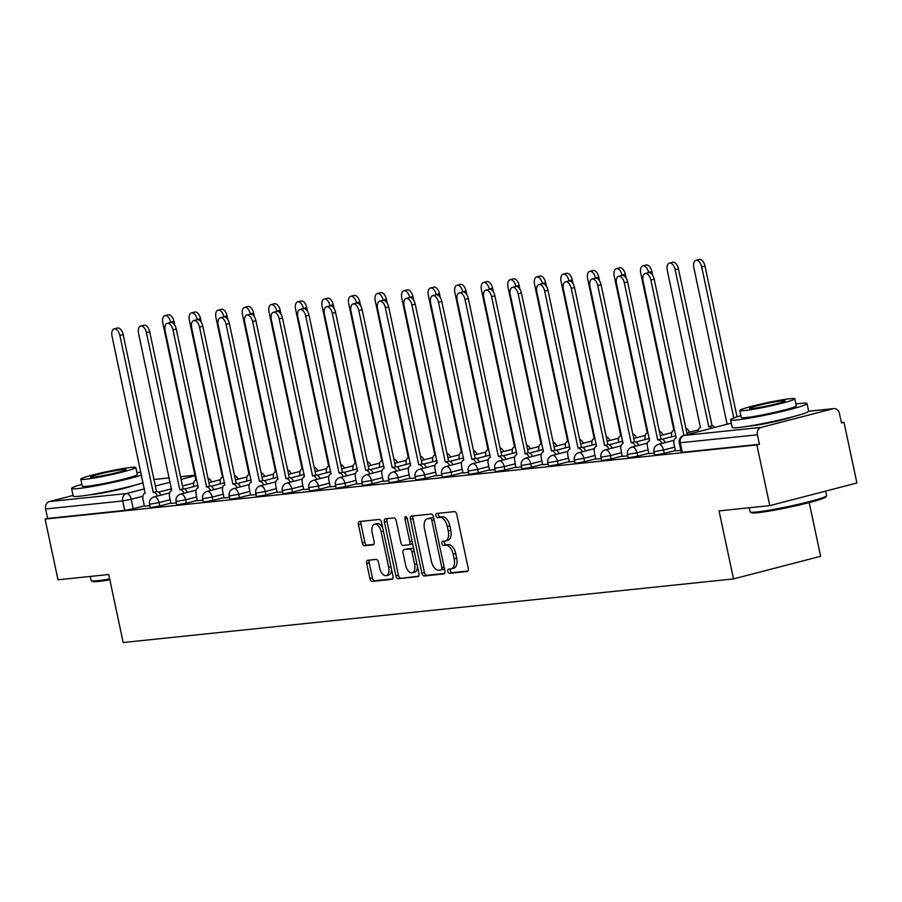 <?xml version="1.0" encoding="UTF-8"?>
<svg xmlns="http://www.w3.org/2000/svg" width="902" height="902" viewBox="0 0 902 902"><rect width="100%" height="100%" fill="white"/><g stroke="black" fill="none" stroke-linecap="round" stroke-linejoin="round"><path stroke-width="1.35" d="M447.82 571.372A2.142 1.161 -104.6 0 0 449.433 573.345L467.18 571.496A3.067 1.669 -104.6 0 0 467.315 571.473A3.067 1.669 -104.6 0 0 468.217 568.328L456.762 514.444A3.067 1.669 -104.6 0 0 454.461 511.626L436.703 513.475A2.142 1.161 -104.6 0 0 436.613 513.486A2.142 1.161 -104.6 0 0 435.982 515.685A2.142 1.161 -104.6 0 0 437.594 517.658L439.894 517.421A9.821 5.333 -104.6 0 1 447.279 526.441L448.226 530.94A9.821 5.333 -104.6 0 1 445.351 540.997A9.821 5.333 -104.6 0 1 444.923 541.076L442.623 541.313A2.142 1.161 -104.6 0 0 442.532 541.324A2.142 1.161 -104.6 0 0 441.901 543.534A2.142 1.161 -104.6 0 0 443.513 545.507L445.813 545.259A9.821 5.333 -104.6 0 1 453.199 554.29L454.146 558.778A9.821 5.333 -104.6 0 1 451.271 568.835A9.821 5.333 -104.6 0 1 450.842 568.914L448.542 569.151A2.142 1.161 -104.6 0 0 448.452 569.173A2.142 1.161 -104.6 0 0 447.82 571.372M450.481 568.948A2.142 1.161 -104.6 0 0 450.357 570.707A2.142 1.161 -104.6 0 0 451.97 572.68L467.924 571.022M438.654 513.272A2.142 1.161 -104.6 0 0 438.519 515.031A2.142 1.161 -104.6 0 0 440.131 517.004L442.431 516.767L439.894 517.421M444.573 541.11A2.142 1.161 -104.6 0 0 444.438 542.869A2.142 1.161 -104.6 0 0 446.05 544.842L448.35 544.605L445.813 545.259M748.818 426.116A24.377 1.68 -12 0 0 750.938 425.947A24.377 1.68 -12 0 0 773.33 421.967A24.377 1.68 -12 0 0 792.948 416.735M89.794 494.803A24.377 1.68 -12 0 0 91.925 494.634A24.377 1.68 -12 0 0 114.317 490.654A24.377 1.68 -12 0 0 133.936 485.423M367.723 560.289A3.067 1.669 -104.6 0 0 367.588 560.311A3.067 1.669 -104.6 0 0 366.686 563.457L369.899 578.577A3.067 1.669 -104.6 0 0 372.21 581.395L391.919 579.343A3.067 1.669 -104.6 0 0 392.054 579.309A3.067 1.669 -104.6 0 0 392.956 576.175L381.501 522.281A3.067 1.669 -104.6 0 0 379.19 519.462L359.481 521.514A3.067 1.669 -104.6 0 0 359.346 521.548A3.067 1.669 -104.6 0 0 358.444 524.682L362.333 542.948A3.067 1.669 -104.6 0 0 364.633 545.766L373.067 544.887A3.067 1.669 -104.6 0 0 373.202 544.864A3.067 1.669 -104.6 0 0 374.104 541.719L372.176 532.665A8.208 4.454 -104.6 0 1 374.589 524.254A8.208 4.454 -104.6 0 1 381.118 531.729L388.661 567.211A8.208 4.454 -104.6 0 1 386.248 575.623A8.208 4.454 -104.6 0 1 379.719 568.136L378.468 562.228A3.067 1.669 -104.6 0 0 376.157 559.409L367.723 560.289M761.198 427.39L833.076 408.719A6.246 5.232 84.1 0 1 833.719 408.606A6.246 5.232 84.1 0 1 839.446 413.499L841.465 422.959L844.001 422.305L856.9 482.998L769.778 505.616L719.063 510.904L733.518 578.915L123.179 642.528L108.725 574.518L57.999 579.794L45.1 519.101L756.879 444.923L759.416 444.269L757.409 434.809L679.274 442.826L681.281 452.285L682.318 452.297L680.311 442.848A6.246 5.232 84.1 0 1 684.088 435.429L761.198 427.39A6.246 5.232 84.1 0 0 757.409 434.809M769.778 505.616L756.879 444.923M421.854 573.153A3.067 1.669 -104.6 0 0 424.165 575.983L443.874 573.92A3.067 1.669 -104.6 0 0 444.01 573.897A3.067 1.669 -104.6 0 0 444.911 570.752L433.456 516.869A3.067 1.669 -104.6 0 0 431.156 514.05L411.436 516.102A3.067 1.669 -104.6 0 0 411.301 516.124A3.067 1.669 -104.6 0 0 410.399 519.27L421.854 573.153L424.402 572.499A3.067 1.669 -104.6 0 0 426.702 575.318L444.618 573.447M417.897 576.626L398.188 578.689A3.067 1.669 -104.6 0 1 395.877 575.871L384.421 521.976A3.067 1.669 -104.6 0 1 385.323 518.842A3.067 1.669 -104.6 0 1 385.458 518.808L393.892 517.928A3.067 1.669 -104.6 0 1 396.203 520.747L400.849 542.609A3.067 1.669 -104.6 0 0 403.16 545.428L408.753 544.842A3.067 1.669 -104.6 0 0 408.888 544.819A3.067 1.669 -104.6 0 0 409.79 541.674L404.953 518.921A2.142 1.161 -104.6 0 1 405.584 516.722A2.142 1.161 -104.6 0 1 407.287 518.684L418.934 573.458A3.067 1.669 -104.6 0 1 418.032 576.603A3.067 1.669 -104.6 0 1 417.897 576.626L418.167 576.558M144.343 505.853L133.225 508.739L131.218 499.28L122.728 500.96L45.63 508.987A6.246 5.232 -95.9 0 1 49.418 501.568L73.062 495.435M844.001 422.305L841.374 422.576M809.218 502.549L820.64 556.297L733.518 578.915M45.1 519.101L47.637 518.447L45.63 508.987M675.44 450.831L680.863 450.323M648.888 453.605L654.311 453.086M622.335 456.367L627.769 455.848M595.782 459.129L601.217 458.622M569.23 461.903L574.664 461.384M542.677 464.665L548.112 464.158M529.226 457.291A6.246 3.394 -104.6 0 0 525.212 453.717L491.579 296.679A7.193 3.901 -104.6 0 0 485.851 290.128A7.193 3.901 -104.6 0 0 483.743 297.491L516.88 454.585A6.246 3.394 -104.6 0 0 516.598 454.642A6.246 3.394 -104.6 0 0 514.771 461.046L515.786 467.518L521.559 466.92M489.572 470.201L495.006 469.694M463.03 472.975L468.454 472.456M436.478 475.737L441.901 475.219M409.925 478.5L415.348 477.992M383.373 481.273L388.807 480.755M356.82 484.036L362.254 483.528M330.267 486.809L335.702 486.291M303.715 489.572L309.149 489.064M277.162 492.345L282.597 491.827M250.609 495.108L256.044 494.589M224.068 497.87L229.491 497.363M210.606 490.496A6.246 3.394 -104.6 0 0 206.603 486.922L172.958 329.884A7.193 3.901 -104.6 0 0 167.242 323.333A7.193 3.901 -104.6 0 0 165.134 330.696L198.26 487.79A6.246 3.394 -104.6 0 0 197.989 487.847A6.246 3.394 -104.6 0 0 196.151 494.251L197.177 500.734L202.939 500.125M170.963 503.406L176.397 502.899M170.895 503.079L159.778 505.966L159.068 502.617L149.54 504.274L150.262 507.623L159.778 505.966M197.448 500.317L186.331 503.203L185.609 499.843L176.093 501.501L176.815 504.861L186.331 503.203M223.989 497.554L212.883 500.441L212.162 497.081L202.646 498.738L203.356 502.087L212.883 500.441M250.542 494.781L239.425 497.667L238.714 494.319L229.198 495.965L229.909 499.325L239.425 497.667M277.094 492.018L265.977 494.905L265.267 491.545L255.751 493.202L256.461 496.551L265.977 494.905M303.647 489.245L292.53 492.131L291.82 488.783L282.303 490.429L283.014 493.789L292.53 492.131M330.2 486.482L319.082 489.369L318.372 486.009L308.856 487.666L309.566 491.026L319.082 489.369M356.752 483.709L345.635 486.595L344.925 483.247L335.409 484.904L336.119 488.253L345.635 486.595M383.305 480.946L372.188 483.833L371.477 480.473L361.95 482.13L362.672 485.49L372.188 483.833M409.858 478.173L398.74 481.07L398.03 477.71L388.503 479.368L389.224 482.717L398.74 481.07M436.41 475.41L425.293 478.297L424.571 474.948L415.055 476.594L415.766 479.954L425.293 478.297M462.952 472.648L451.846 475.534L451.124 472.174L441.608 473.832L442.318 477.181L451.846 475.534M489.504 469.874L478.387 472.761L477.677 469.412L468.161 471.058L468.871 474.418L478.387 472.761M516.057 467.112L504.94 469.998L504.229 466.638L494.713 468.296L495.423 471.656L504.94 469.998M542.609 464.338L531.492 467.225L530.782 463.876L521.266 465.533L521.976 468.882L531.492 467.225M569.162 461.576L558.045 464.462L557.335 461.102L547.818 462.76L548.529 466.12L558.045 464.462M595.715 458.802L584.597 461.689L583.887 458.34L574.371 459.997L575.081 463.346L584.597 461.689M622.267 456.04L611.15 458.926L610.44 455.578L600.912 457.224L601.634 460.584L611.15 458.926M648.82 453.278L637.703 456.164L636.981 452.804L627.465 454.461L628.187 457.81L637.703 456.164M675.361 450.504L664.255 453.39L663.534 450.042L654.018 451.688L654.728 455.048L664.255 453.39M144.41 506.18L149.845 505.661M47.637 518.447L124.735 510.408L133.225 508.739M759.416 444.269L682.318 452.297M453.379 568.26A9.821 5.333 -104.6 0 0 453.807 568.181A9.821 5.333 -104.6 0 0 456.694 558.112L454.146 558.778M448.35 544.605A9.821 5.333 -104.6 0 1 455.735 553.625L456.694 558.112M447.46 540.411A9.821 5.333 -104.6 0 0 447.888 540.332A9.821 5.333 -104.6 0 0 450.774 530.275L448.226 530.94M442.431 516.767A9.821 5.333 -104.6 0 1 449.816 525.787L450.774 530.275M413.24 515.921A3.067 1.669 -104.6 0 0 412.947 518.616L424.402 572.499M441.146 569.929A2.142 1.161 -104.6 0 0 441.247 569.906A2.142 1.161 -104.6 0 0 441.867 567.708L431.821 520.409A2.142 1.161 -104.6 0 0 430.209 518.436L427.785 518.684A9.821 5.333 -104.6 0 0 427.345 518.763A9.821 5.333 -104.6 0 0 424.47 528.82L431.348 561.157A9.821 5.333 -104.6 0 0 438.722 570.177L441.146 569.929M441.337 569.872L443.694 569.263A2.142 1.161 -104.6 0 0 443.784 569.252A2.142 1.161 -104.6 0 0 444.415 568.44M433.783 518.413A2.142 1.161 -104.6 0 0 432.746 517.771L430.209 518.436M429.476 518.244A9.821 5.333 -104.6 0 1 429.893 518.109A9.821 5.333 -104.6 0 1 430.322 518.03L432.746 517.771M418.641 576.164L398.188 578.689M387.262 518.627A3.067 1.669 -104.6 0 0 386.969 521.322L398.413 575.205A3.067 1.669 -104.6 0 0 400.725 578.024M409.012 544.774L411.289 544.188A3.067 1.669 -104.6 0 0 411.425 544.154A3.067 1.669 -104.6 0 0 412.394 542.711M405.663 565.283A8.208 4.454 -104.6 0 0 412.203 572.759A8.208 4.454 -104.6 0 0 414.604 564.348L411.955 551.855A3.067 1.669 -104.6 0 0 409.643 549.036L404.051 549.611A3.067 1.669 -104.6 0 0 403.916 549.645A3.067 1.669 -104.6 0 0 403.014 552.779L405.663 565.283M412.203 572.759L414.74 572.105A8.208 4.454 -104.6 0 0 417.457 566.524M413.849 549.555A3.067 1.669 -104.6 0 0 412.18 548.371L409.643 549.036M406.317 549.025A3.067 1.669 -104.6 0 1 406.452 548.98A3.067 1.669 -104.6 0 1 406.588 548.957L412.18 548.371M386.248 575.623L388.796 574.957A8.208 4.454 -104.6 0 0 391.513 569.387M382.775 528.301A8.208 4.454 -104.6 0 0 377.126 523.6L374.589 524.254M361.285 521.333A3.067 1.669 -104.6 0 0 360.992 524.028L364.87 542.294A3.067 1.669 -104.6 0 0 367.17 545.112L373.811 544.413M369.527 560.097A3.067 1.669 -104.6 0 0 369.222 562.792L372.436 577.911A3.067 1.669 -104.6 0 0 374.747 580.73L392.663 578.87M733.8 417.964L701.677 266.879A7.193 3.901 -104.6 0 0 695.961 260.328A7.193 3.901 -104.6 0 0 693.852 267.702L727.125 424.233M695.961 260.328L699.264 259.472A7.193 3.901 75.4 0 1 704.981 266.022L737.047 416.848M683.908 435.452L650.883 280.071A7.193 3.901 -104.6 0 0 645.167 273.52L648.459 272.663A7.193 3.901 75.4 0 1 654.187 279.214L687.211 434.595M645.167 273.52A7.193 3.901 -104.6 0 0 643.058 280.894L676.184 437.989A6.246 3.394 -104.6 0 0 675.914 438.034A6.246 3.394 -104.6 0 0 674.076 444.438L675.451 450.887M711.588 428.258A6.246 3.394 -104.6 0 0 708.769 426.691L675.136 269.653A7.193 3.901 -104.6 0 0 669.408 263.102A7.193 3.901 -104.6 0 0 667.3 270.465L700.437 427.559A6.246 3.394 -104.6 0 0 700.155 427.616A6.246 3.394 -104.6 0 0 698.092 431.765M669.408 263.102L672.712 262.245A7.193 3.901 75.4 0 1 678.428 268.796L712.073 425.834A6.246 3.394 75.4 0 1 714.891 427.401M711.813 425.857L708.521 426.714M648.628 272.63L648.583 272.415A7.193 3.901 -104.6 0 0 642.855 265.865A7.193 3.901 -104.6 0 0 640.747 273.227L673.884 430.333A6.246 3.394 -104.6 0 0 673.602 430.378A6.246 3.394 -104.6 0 0 671.776 436.782L671.776 436.782M642.855 265.865L646.159 265.008A7.193 3.901 75.4 0 1 651.875 271.558L652.698 275.381M685.937 428.608A6.246 3.394 75.4 0 1 689.523 432.171M661.978 443.457A6.246 3.394 -104.6 0 0 657.975 439.883L661.279 439.026A6.246 3.394 75.4 0 1 665.281 442.6M657.716 439.905L624.331 282.845A7.193 3.901 -104.6 0 0 618.614 276.294L621.906 275.437A7.193 3.901 75.4 0 1 627.634 281.988L661.019 439.048M618.614 276.294A7.193 3.901 -104.6 0 0 616.506 283.656L649.632 440.751A6.246 3.394 -104.6 0 0 649.361 440.807A6.246 3.394 -104.6 0 0 647.523 447.212L648.899 453.65M635.425 446.219A6.246 3.394 -104.6 0 0 631.423 442.645L634.726 441.788A6.246 3.394 75.4 0 1 638.729 445.362M631.163 442.679L597.778 285.607A7.193 3.901 -104.6 0 0 592.062 279.056L595.365 278.199A7.193 3.901 75.4 0 1 601.082 284.75L634.467 441.822M592.062 279.056A7.193 3.901 -104.6 0 0 589.953 286.419L623.079 443.525A6.246 3.394 -104.6 0 0 622.808 443.57A6.246 3.394 -104.6 0 0 620.971 449.974L622.346 456.423M826.548 495.841L825.826 496.946A38.132 2.627 168 0 1 798.462 505.176A38.132 2.627 168 0 1 757.59 512.731A38.132 2.627 168 0 1 751.411 512.764L750.295 512.054A39.068 2.683 -12 0 0 756.631 512.009A39.068 2.683 -12 0 0 798.507 504.274A39.068 2.683 -12 0 0 826.548 495.841A39.068 2.683 -12 0 0 826.604 495.638L825.634 491.116M749.291 507.747L750.171 511.885A39.068 2.683 -12 0 0 750.295 512.054M740.903 415.675A39.068 2.683 -12 0 0 730.597 419.78A39.068 2.683 -12 0 0 737.058 419.904A39.068 2.683 -12 0 0 780.196 411.876A39.068 2.683 -12 0 0 807.019 403.532A39.068 2.683 -12 0 0 800.559 403.408A39.068 2.683 -12 0 0 795.936 403.983M730.597 419.78L732.21 427.401A39.068 2.683 -12 0 0 738.682 427.525A39.068 2.683 -12 0 0 781.808 419.498A39.068 2.683 -12 0 0 808.643 411.154L807.019 403.532M794.831 398.797L796.319 405.81A28.131 1.939 168 0 1 777.005 411.808A28.131 1.939 168 0 1 745.943 417.592A28.131 1.939 168 0 1 741.297 417.502L739.798 410.489A28.131 1.939 -12 0 0 744.454 410.579A28.131 1.939 -12 0 0 775.517 404.795A28.131 1.939 -12 0 0 794.831 398.797A28.131 1.939 -12 0 0 790.175 398.707A28.131 1.939 -12 0 0 759.123 404.491A28.131 1.939 -12 0 0 739.798 410.489M752.584 408.471A18.13 1.252 -12 0 0 772.597 404.739A18.13 1.252 -12 0 0 785.044 400.871A18.13 1.252 -12 0 0 782.045 400.815A18.13 1.252 -12 0 0 762.032 404.547A18.13 1.252 -12 0 0 749.585 408.414A18.13 1.252 -12 0 0 752.584 408.471M109.841 579.806A38.132 2.627 168 0 1 98.577 581.407A38.132 2.627 168 0 1 92.387 581.452L91.282 580.73A39.068 2.683 -12 0 0 97.619 580.696A39.068 2.683 -12 0 0 109.672 578.971M90.279 576.434L91.158 580.572A39.068 2.683 -12 0 0 91.282 580.73M140.915 472.163A39.068 2.683 -12 0 0 136.912 472.671M81.89 484.363A39.068 2.683 -12 0 0 71.574 488.467A39.068 2.683 -12 0 0 78.046 488.591A39.068 2.683 -12 0 0 141.558 475.151M71.574 488.467L73.197 496.089A39.068 2.683 -12 0 0 79.658 496.213A39.068 2.683 -12 0 0 143.181 482.773M135.819 467.473L137.307 474.497A28.131 1.939 168 0 1 117.993 480.495A28.131 1.939 168 0 1 86.93 486.279A28.131 1.939 168 0 1 82.274 486.189L80.785 479.176A28.131 1.939 -12 0 0 85.442 479.266A28.131 1.939 -12 0 0 116.493 473.482A28.131 1.939 -12 0 0 135.819 467.473A28.131 1.939 -12 0 0 131.162 467.394A28.131 1.939 -12 0 0 100.099 473.167A28.131 1.939 -12 0 0 80.785 479.176M93.571 477.147A18.13 1.252 -12 0 0 113.584 473.426A18.13 1.252 -12 0 0 126.032 469.559A18.13 1.252 -12 0 0 123.033 469.502A18.13 1.252 -12 0 0 103.02 473.223A18.13 1.252 -12 0 0 90.572 477.09A18.13 1.252 -12 0 0 93.571 477.147M622.076 275.392L622.03 275.178A7.193 3.901 -104.6 0 0 616.303 268.638A7.193 3.901 -104.6 0 0 614.194 276.001L647.332 433.095A6.246 3.394 -104.6 0 0 647.05 433.14A6.246 3.394 -104.6 0 0 645.223 439.545L645.223 439.556M616.303 268.638L619.606 267.781A7.193 3.901 75.4 0 1 625.334 274.321L626.146 278.154M659.385 431.37A6.246 3.394 75.4 0 1 662.981 434.944M595.523 278.166L595.478 277.951A7.193 3.901 -104.6 0 0 589.75 271.401A7.193 3.901 -104.6 0 0 587.642 278.763L620.779 435.858A6.246 3.394 -104.6 0 0 620.508 435.914A6.246 3.394 -104.6 0 0 618.671 442.318L618.671 442.318M589.75 271.401L593.054 270.544A7.193 3.901 75.4 0 1 598.781 277.094L599.593 280.917M632.832 434.133A6.246 3.394 75.4 0 1 636.429 437.707M568.97 280.928L568.925 280.714A7.193 3.901 -104.6 0 0 563.209 274.163A7.193 3.901 -104.6 0 0 561.1 281.537L594.226 438.631A6.246 3.394 -104.6 0 0 593.956 438.676A6.246 3.394 -104.6 0 0 592.118 445.081L592.118 445.081M563.209 274.163L566.501 273.306A7.193 3.901 75.4 0 1 572.229 279.857L573.041 283.679M606.279 436.906A6.246 3.394 75.4 0 1 609.876 440.48M608.873 448.993A6.246 3.394 -104.6 0 0 604.87 445.419L608.173 444.562A6.246 3.394 75.4 0 1 612.176 448.136M604.611 445.441L571.225 288.369A7.193 3.901 -104.6 0 0 565.509 281.83L568.812 280.962A7.193 3.901 75.4 0 1 574.529 287.512L607.914 444.585M565.509 281.83A7.193 3.901 -104.6 0 0 563.4 289.192L596.526 446.287A6.246 3.394 -104.6 0 0 596.256 446.332A6.246 3.394 -104.6 0 0 594.418 452.736L595.794 459.186M582.32 451.755A6.246 3.394 -104.6 0 0 578.317 448.181L581.621 447.324A6.246 3.394 75.4 0 1 585.623 450.899M578.069 448.215L544.673 291.143A7.193 3.901 -104.6 0 0 538.956 284.592L542.26 283.735A7.193 3.901 75.4 0 1 547.976 290.286L581.362 447.358M538.956 284.592A7.193 3.901 -104.6 0 0 536.848 291.955L569.974 449.049A6.246 3.394 -104.6 0 0 569.703 449.106A6.246 3.394 -104.6 0 0 567.877 455.51L569.241 461.948M555.767 454.529A6.246 3.394 -104.6 0 0 551.765 450.955L555.068 450.098A6.246 3.394 75.4 0 1 559.071 453.672M551.517 450.977L518.131 293.905A7.193 3.901 -104.6 0 0 512.404 287.355L515.707 286.498A7.193 3.901 75.4 0 1 521.424 293.049L554.809 450.121M512.404 287.355A7.193 3.901 -104.6 0 0 510.295 294.728L543.432 451.823A6.246 3.394 -104.6 0 0 543.151 451.868A6.246 3.394 -104.6 0 0 541.324 458.272L542.688 464.722M542.418 283.702L542.373 283.487A7.193 3.901 -104.6 0 0 536.656 276.937A7.193 3.901 -104.6 0 0 534.548 284.299L567.674 441.394A6.246 3.394 -104.6 0 0 567.403 441.45A6.246 3.394 -104.6 0 0 565.565 447.854L565.565 447.854M536.656 276.937L539.96 276.08A7.193 3.901 75.4 0 1 545.676 282.63L546.488 286.453M579.738 439.669A6.246 3.394 75.4 0 1 583.323 443.243M524.964 453.751L528.516 452.86A6.246 3.394 75.4 0 1 532.518 456.435M485.851 290.128L489.155 289.271A7.193 3.901 75.4 0 1 494.882 295.822L528.268 452.883M515.865 286.464L515.82 286.25A7.193 3.901 -104.6 0 0 510.104 279.699A7.193 3.901 -104.6 0 0 507.995 287.073L541.121 444.167A6.246 3.394 -104.6 0 0 540.85 444.212A6.246 3.394 -104.6 0 0 539.013 450.617L539.013 450.617M510.104 279.699L513.407 278.842A7.193 3.901 75.4 0 1 519.124 285.393L519.935 289.215M553.185 442.442A6.246 3.394 75.4 0 1 556.771 446.005M502.673 460.054A6.246 3.394 -104.6 0 0 498.671 456.491L501.963 455.634A6.246 3.394 75.4 0 1 505.977 459.197M498.411 456.513L465.026 299.441A7.193 3.901 -104.6 0 0 459.298 292.891L462.602 292.034A7.193 3.901 75.4 0 1 468.33 298.585L501.715 455.657M459.298 292.891A7.193 3.901 -104.6 0 0 457.19 300.265L490.327 457.359A6.246 3.394 -104.6 0 0 490.045 457.404A6.246 3.394 -104.6 0 0 488.219 463.808L489.583 470.258M489.312 289.238L489.267 289.023A7.193 3.901 -104.6 0 0 483.551 282.473A7.193 3.901 -104.6 0 0 481.442 289.835L514.568 446.93A6.246 3.394 -104.6 0 0 514.298 446.986A6.246 3.394 -104.6 0 0 512.46 453.39L512.471 453.39M483.551 282.473L486.854 281.616A7.193 3.901 75.4 0 1 492.571 288.166L493.383 291.989M526.633 445.205A6.246 3.394 75.4 0 1 530.218 448.779M476.121 462.827A6.246 3.394 -104.6 0 0 472.118 459.253L475.41 458.396A6.246 3.394 75.4 0 1 479.424 461.971M471.859 459.276L438.473 302.215A7.193 3.901 -104.6 0 0 432.746 295.664L436.049 294.807A7.193 3.901 75.4 0 1 441.777 301.358L475.162 458.419M432.746 295.664A7.193 3.901 -104.6 0 0 430.649 303.027L463.775 460.121A6.246 3.394 -104.6 0 0 463.504 460.178A6.246 3.394 -104.6 0 0 461.666 466.582L463.042 473.02M462.76 292L462.715 291.786A7.193 3.901 -104.6 0 0 456.998 285.235A7.193 3.901 -104.6 0 0 454.89 292.598L488.027 449.703A6.246 3.394 -104.6 0 0 487.745 449.748A6.246 3.394 -104.6 0 0 485.919 456.153L485.919 456.153M456.998 285.235L460.302 284.378A7.193 3.901 75.4 0 1 466.018 290.929L466.83 294.751M500.08 447.978A6.246 3.394 75.4 0 1 503.666 451.541M449.568 465.59A6.246 3.394 -104.6 0 0 445.565 462.016L448.869 461.159A6.246 3.394 75.4 0 1 452.872 464.733M445.306 462.049L411.921 304.977A7.193 3.901 -104.6 0 0 406.204 298.427L409.497 297.57A7.193 3.901 75.4 0 1 415.224 304.121L448.61 461.193M406.204 298.427A7.193 3.901 -104.6 0 0 404.096 305.789L437.222 462.895A6.246 3.394 -104.6 0 0 436.951 462.94A6.246 3.394 -104.6 0 0 435.114 469.344L436.489 475.794M436.218 294.762L436.173 294.548A7.193 3.901 -104.6 0 0 430.446 288.009A7.193 3.901 -104.6 0 0 428.337 295.371L461.474 452.466A6.246 3.394 -104.6 0 0 461.193 452.511A6.246 3.394 -104.6 0 0 459.366 458.915L459.366 458.926M430.446 288.009L433.749 287.152A7.193 3.901 75.4 0 1 439.466 293.691L440.289 297.525M473.527 450.741A6.246 3.394 75.4 0 1 477.113 454.315M409.666 297.536L409.621 297.322A7.193 3.901 -104.6 0 0 403.893 290.771A7.193 3.901 -104.6 0 0 401.785 298.134L434.922 455.228A6.246 3.394 -104.6 0 0 434.64 455.284A6.246 3.394 -104.6 0 0 432.813 461.689L432.813 461.689M403.893 290.771L407.197 289.914A7.193 3.901 75.4 0 1 412.924 296.465L413.736 300.287M446.975 453.503A6.246 3.394 75.4 0 1 450.572 457.077M383.113 300.298L383.068 300.084A7.193 3.901 -104.6 0 0 377.34 293.533A7.193 3.901 -104.6 0 0 375.232 300.907L408.369 458.002A6.246 3.394 -104.6 0 0 408.099 458.047A6.246 3.394 -104.6 0 0 406.261 464.451L406.261 464.451M377.34 293.533L380.644 292.676A7.193 3.901 75.4 0 1 386.372 299.227L387.183 303.049M420.422 456.277A6.246 3.394 75.4 0 1 424.019 459.851M356.561 303.072L356.515 302.858A7.193 3.901 -104.6 0 0 350.788 296.307A7.193 3.901 -104.6 0 0 348.691 303.67L381.817 460.764A6.246 3.394 -104.6 0 0 381.546 460.821A6.246 3.394 -104.6 0 0 379.708 467.225L379.708 467.225M350.788 296.307L354.091 295.45A7.193 3.901 75.4 0 1 359.819 302.001L360.631 305.823M393.87 459.039A6.246 3.394 75.4 0 1 397.466 462.613M330.008 305.834L329.963 305.62A7.193 3.901 -104.6 0 0 324.246 299.069A7.193 3.901 -104.6 0 0 322.138 306.443L355.264 463.538A6.246 3.394 -104.6 0 0 354.993 463.583A6.246 3.394 -104.6 0 0 353.156 469.987L353.156 469.987M324.246 299.069L327.539 298.212A7.193 3.901 75.4 0 1 333.266 304.763L334.078 308.585M367.317 461.813A6.246 3.394 75.4 0 1 370.914 465.376M303.455 308.608L303.41 308.394A7.193 3.901 -104.6 0 0 297.694 301.843A7.193 3.901 -104.6 0 0 295.585 309.206L328.711 466.3A6.246 3.394 -104.6 0 0 328.441 466.357A6.246 3.394 -104.6 0 0 326.603 472.761L326.603 472.761M297.694 301.843L300.997 300.986A7.193 3.901 75.4 0 1 306.714 307.537L307.526 311.359M340.776 464.575A6.246 3.394 75.4 0 1 344.361 468.149M423.015 468.363A6.246 3.394 -104.6 0 0 419.013 464.789L422.316 463.932A6.246 3.394 75.4 0 1 426.319 467.507M418.753 464.812L385.368 307.74A7.193 3.901 -104.6 0 0 379.652 301.2L382.955 300.332A7.193 3.901 75.4 0 1 388.672 306.883L422.057 463.955M379.652 301.2A7.193 3.901 -104.6 0 0 377.543 308.563L410.669 465.657A6.246 3.394 -104.6 0 0 410.399 465.703A6.246 3.394 -104.6 0 0 408.561 472.107L409.936 478.556M396.463 471.126A6.246 3.394 -104.6 0 0 392.46 467.552L395.764 466.695A6.246 3.394 75.4 0 1 399.766 470.269M392.201 467.586L358.816 310.513A7.193 3.901 -104.6 0 0 353.099 303.963L356.403 303.106A7.193 3.901 75.4 0 1 362.119 309.657L395.504 466.729M353.099 303.963A7.193 3.901 -104.6 0 0 350.991 311.325L384.117 468.42A6.246 3.394 -104.6 0 0 383.846 468.476A6.246 3.394 -104.6 0 0 382.008 474.88L383.384 481.318M369.91 473.9A6.246 3.394 -104.6 0 0 365.908 470.325L369.211 469.468A6.246 3.394 75.4 0 1 373.214 473.043M365.648 470.348L332.263 313.276A7.193 3.901 -104.6 0 0 326.547 306.725L329.85 305.868A7.193 3.901 75.4 0 1 335.567 312.419L368.952 469.491M326.547 306.725A7.193 3.901 -104.6 0 0 324.438 314.099L357.564 471.194A6.246 3.394 -104.6 0 0 357.293 471.239A6.246 3.394 -104.6 0 0 355.467 477.643L356.831 484.092M343.358 476.662A6.246 3.394 -104.6 0 0 339.355 473.088L342.659 472.231A6.246 3.394 75.4 0 1 346.661 475.805M339.107 473.122L305.71 316.05A7.193 3.901 -104.6 0 0 299.994 309.499L303.298 308.642A7.193 3.901 75.4 0 1 309.014 315.193L342.399 472.265M299.994 309.499A7.193 3.901 -104.6 0 0 297.885 316.861L331.023 473.956A6.246 3.394 -104.6 0 0 330.741 474.012A6.246 3.394 -104.6 0 0 328.914 480.416L330.279 486.854M316.816 479.424A6.246 3.394 -104.6 0 0 312.802 475.861L316.106 475.004A6.246 3.394 75.4 0 1 320.109 478.567M312.554 475.884L279.169 318.812A7.193 3.901 -104.6 0 0 273.441 312.261L276.745 311.404A7.193 3.901 75.4 0 1 282.461 317.955L315.858 475.027M273.441 312.261A7.193 3.901 -104.6 0 0 271.333 319.635L304.47 476.73A6.246 3.394 -104.6 0 0 304.188 476.775A6.246 3.394 -104.6 0 0 302.362 483.179L303.726 489.628M290.264 482.198A6.246 3.394 -104.6 0 0 286.25 478.624L289.553 477.767A6.246 3.394 75.4 0 1 293.567 481.341M286.002 478.646L252.616 321.586A7.193 3.901 -104.6 0 0 246.889 315.035L250.192 314.178A7.193 3.901 75.4 0 1 255.92 320.729L289.305 477.789M246.889 315.035A7.193 3.901 -104.6 0 0 244.78 322.397L277.917 479.492A6.246 3.394 -104.6 0 0 277.636 479.548A6.246 3.394 -104.6 0 0 275.809 485.952L277.173 492.391M276.903 311.37L276.858 311.156A7.193 3.901 -104.6 0 0 271.141 304.605A7.193 3.901 -104.6 0 0 269.033 311.968L302.159 469.074A6.246 3.394 -104.6 0 0 301.888 469.119A6.246 3.394 -104.6 0 0 300.05 475.523L300.05 475.523M271.141 304.605L274.445 303.748A7.193 3.901 75.4 0 1 280.161 310.299L280.973 314.122M314.223 467.349A6.246 3.394 75.4 0 1 317.808 470.912M263.711 484.96A6.246 3.394 -104.6 0 0 259.708 481.386L263.001 480.529A6.246 3.394 75.4 0 1 267.015 484.103M259.449 481.42L226.064 324.348A7.193 3.901 -104.6 0 0 220.336 317.797L223.64 316.94A7.193 3.901 75.4 0 1 229.367 323.491L262.753 480.563M220.336 317.797A7.193 3.901 -104.6 0 0 218.228 325.16L251.365 482.266A6.246 3.394 -104.6 0 0 251.094 482.311A6.246 3.394 -104.6 0 0 249.256 488.715L250.621 495.164M250.35 314.144L250.305 313.919A7.193 3.901 -104.6 0 0 244.589 307.379A7.193 3.901 -104.6 0 0 242.48 314.742L275.606 471.836A6.246 3.394 -104.6 0 0 275.335 471.881A6.246 3.394 -104.6 0 0 273.509 478.297L273.509 478.297M244.589 307.379L247.892 306.522A7.193 3.901 75.4 0 1 253.609 313.062L254.42 316.895M287.67 470.111A6.246 3.394 75.4 0 1 291.256 473.685M237.158 487.734A6.246 3.394 -104.6 0 0 233.156 484.16L236.459 483.303A6.246 3.394 75.4 0 1 240.462 486.877M232.896 484.182L199.511 327.11A7.193 3.901 -104.6 0 0 193.795 320.571L197.087 319.703A7.193 3.901 75.4 0 1 202.815 326.253L236.2 483.325M193.795 320.571A7.193 3.901 -104.6 0 0 191.686 327.933L224.812 485.028A6.246 3.394 -104.6 0 0 224.542 485.073A6.246 3.394 -104.6 0 0 222.704 491.477L224.079 497.927M223.809 316.906L223.764 316.692A7.193 3.901 -104.6 0 0 218.036 310.141A7.193 3.901 -104.6 0 0 215.928 317.504L249.065 474.599A6.246 3.394 -104.6 0 0 248.783 474.655A6.246 3.394 -104.6 0 0 246.956 481.059L246.956 481.059M218.036 310.141L221.34 309.285A7.193 3.901 75.4 0 1 227.056 315.835L227.868 319.658M261.118 472.873A6.246 3.394 75.4 0 1 264.703 476.448M206.344 486.956L209.907 486.065A6.246 3.394 75.4 0 1 213.909 489.639M167.242 323.333L170.534 322.476A7.193 3.901 75.4 0 1 176.262 329.027L209.647 486.099M197.256 319.669L197.211 319.455A7.193 3.901 -104.6 0 0 191.483 312.904A7.193 3.901 -104.6 0 0 189.375 320.278L222.512 477.372A6.246 3.394 -104.6 0 0 222.23 477.417A6.246 3.394 -104.6 0 0 220.404 483.822L220.404 483.822M191.483 312.904L194.787 312.047A7.193 3.901 75.4 0 1 200.503 318.598L201.326 322.42M234.565 475.647A6.246 3.394 75.4 0 1 238.151 479.221M184.053 493.27A6.246 3.394 -104.6 0 0 180.05 489.696L183.354 488.839A6.246 3.394 75.4 0 1 187.357 492.413M179.791 489.718L146.406 332.646A7.193 3.901 -104.6 0 0 140.689 326.096L143.993 325.239A7.193 3.901 75.4 0 1 149.709 331.789L183.095 488.861M140.689 326.096A7.193 3.901 -104.6 0 0 138.581 333.469L171.707 490.564A6.246 3.394 -104.6 0 0 171.436 490.609A6.246 3.394 -104.6 0 0 169.599 497.013L170.974 503.463M170.703 322.442L170.658 322.228A7.193 3.901 -104.6 0 0 164.931 315.677A7.193 3.901 -104.6 0 0 162.822 323.04L195.959 480.135A6.246 3.394 -104.6 0 0 195.678 480.191A6.246 3.394 -104.6 0 0 193.851 486.595L193.851 486.595M164.931 315.677L168.234 314.821A7.193 3.901 75.4 0 1 173.962 321.371L174.774 325.194M208.012 478.41A6.246 3.394 75.4 0 1 211.609 481.984M157.5 496.032A6.246 3.394 -104.6 0 0 153.498 492.458L156.801 491.601A6.246 3.394 75.4 0 1 160.804 495.175M153.239 492.492L119.853 335.42A7.193 3.901 -104.6 0 0 114.137 328.869L117.44 328.012A7.193 3.901 75.4 0 1 123.157 334.563L156.542 491.635M114.137 328.869A7.193 3.901 -104.6 0 0 112.028 336.232L145.154 493.326A6.246 3.394 -104.6 0 0 144.884 493.383A6.246 3.394 -104.6 0 0 143.046 499.787L144.421 506.225M451.97 572.68L449.433 573.345M440.131 517.004L437.594 517.658M446.05 544.842L443.513 545.507M193.716 483.055L182.486 485.975M171.594 488.794L158.583 492.176M142.922 496.247L131.218 499.28A6.246 3.394 75.4 0 0 126.517 493.541L144.478 488.873M155.358 486.043L170.196 482.198M181.076 479.368L195.272 475.681M195.17 475.207L180.513 476.73L195.159 475.162M169.283 477.902L153.971 479.503M49.418 501.568L126.517 493.541A6.246 5.232 84.1 0 0 122.728 500.96L124.735 510.408M679.274 442.826A6.246 6.246 0 0 1 683.817 435.474L731.308 423.139L684.088 435.429A6.246 3.394 -104.6 0 0 683.817 435.474A6.246 3.394 -104.6 0 0 683.197 435.756M833.076 408.719L808.632 411.267M170.174 499.731L159.068 502.617A6.246 3.394 75.4 0 0 154.366 496.867A6.246 3.394 75.4 0 0 154.084 496.923A6.246 6.246 0 0 0 149.54 504.274M196.726 496.957L185.609 499.843A6.246 3.394 75.4 0 0 180.919 494.104A6.246 3.394 75.4 0 0 180.637 494.149A6.246 6.246 0 0 0 176.093 501.501M223.279 494.195L212.162 497.081A6.246 3.394 75.4 0 0 207.46 491.331A6.246 3.394 75.4 0 0 207.189 491.387A6.246 6.246 0 0 0 202.646 498.738M249.831 491.432L238.714 494.319A6.246 3.394 75.4 0 0 234.013 488.568A6.246 3.394 75.4 0 0 233.742 488.613A6.246 6.246 0 0 0 229.198 495.965M276.384 488.658L265.267 491.545A6.246 3.394 75.4 0 0 260.565 485.806A6.246 3.394 75.4 0 0 260.295 485.851A6.246 6.246 0 0 0 255.751 493.202M302.937 485.896L291.82 488.783A6.246 3.394 75.4 0 0 287.118 483.032A6.246 3.394 75.4 0 0 286.847 483.089A6.246 6.246 0 0 0 282.303 490.429M329.489 483.122L318.372 486.009A6.246 3.394 75.4 0 0 313.67 480.27A6.246 3.394 75.4 0 0 313.4 480.315A6.246 6.246 0 0 0 308.856 487.666M356.042 480.36L344.925 483.247A6.246 3.394 75.4 0 0 340.223 477.496A6.246 3.394 75.4 0 0 339.953 477.553A6.246 6.246 0 0 0 335.409 484.904M382.583 477.586L371.477 480.473A6.246 3.394 75.4 0 0 366.776 474.734A6.246 3.394 75.4 0 0 366.494 474.779A6.246 6.246 0 0 0 361.95 482.13M409.136 474.824L398.03 477.71A6.246 3.394 75.4 0 0 393.328 471.96A6.246 3.394 75.4 0 0 393.046 472.017A6.246 6.246 0 0 0 388.503 479.368M435.689 472.062L424.571 474.948A6.246 3.394 75.4 0 0 419.881 469.198A6.246 3.394 75.4 0 0 419.599 469.243A6.246 6.246 0 0 0 415.055 476.594M462.241 469.288L451.124 472.174A6.246 3.394 75.4 0 0 446.422 466.435A6.246 3.394 75.4 0 0 446.152 466.481A6.246 6.246 0 0 0 441.608 473.832M488.794 466.526L477.677 469.412A6.246 3.394 75.4 0 0 472.975 463.662A6.246 3.394 75.4 0 0 472.704 463.718A6.246 6.246 0 0 0 468.161 471.058M515.346 463.752L504.229 466.638A6.246 3.394 75.4 0 0 499.528 460.899A6.246 3.394 75.4 0 0 499.257 460.945A6.246 6.246 0 0 0 494.713 468.296M541.899 460.99L530.782 463.876A6.246 3.394 75.4 0 0 526.08 458.126A6.246 3.394 75.4 0 0 525.81 458.182A6.246 6.246 0 0 0 521.266 465.533M568.452 458.216L557.335 461.102A6.246 3.394 75.4 0 0 552.633 455.363A6.246 3.394 75.4 0 0 552.362 455.409A6.246 6.246 0 0 0 547.818 462.76M595.004 455.454L583.887 458.34A6.246 3.394 75.4 0 0 579.185 452.59A6.246 3.394 75.4 0 0 578.904 452.646A6.246 6.246 0 0 0 574.371 459.997M621.546 452.691L610.44 455.578A6.246 3.394 75.4 0 0 605.738 449.827A6.246 3.394 75.4 0 0 605.456 449.873A6.246 6.246 0 0 0 600.912 457.224M648.098 449.918L636.981 452.804A6.246 3.394 75.4 0 0 632.291 447.065A6.246 3.394 75.4 0 0 632.009 447.11A6.246 6.246 0 0 0 627.465 454.461M674.651 447.155L663.534 450.042A6.246 3.394 75.4 0 0 658.832 444.291A6.246 3.394 75.4 0 0 658.561 444.348A6.246 6.246 0 0 0 654.018 451.688M455.735 553.625L453.199 554.29M449.816 525.787L447.279 526.441M412.947 518.616L410.399 519.27M426.702 575.318L424.165 575.983M444.134 567.121L441.867 567.708M434.087 519.823L431.821 520.409M430.322 518.03L427.785 518.684M398.413 575.205L395.877 575.871M386.969 521.322L384.421 521.976M412.056 541.087L409.79 541.674M407.197 518.334L404.953 518.921M416.871 563.761L414.604 564.348M414.21 551.269L411.955 551.855M406.588 548.957L404.051 549.611M390.927 566.625L388.661 567.211M383.384 531.143L381.118 531.729M367.17 545.112L364.633 545.766M364.87 542.294L362.333 542.948M360.992 524.028L358.444 524.682M374.747 580.73L372.21 581.395M372.436 577.911L369.899 578.577M369.222 562.792L366.686 563.457M704.981 266.022L701.677 266.879M650.883 280.071L654.187 279.214M712.073 425.834L708.769 426.691M678.428 268.796L675.136 269.653M651.875 271.558L648.583 272.415M657.975 439.883L661.279 439.026M624.331 282.845L627.634 281.988M631.423 442.645L634.726 441.788M597.778 285.607L601.082 284.75M625.334 274.321L622.03 275.178M598.781 277.094L595.478 277.951M572.229 279.857L568.925 280.714M604.87 445.419L608.173 444.562M571.225 288.369L574.529 287.512M578.317 448.181L581.621 447.324M544.673 291.143L547.976 290.286M551.765 450.955L555.068 450.098M518.131 293.905L521.424 293.049M545.676 282.63L542.373 283.487M525.212 453.717L528.516 452.86M491.579 296.679L494.882 295.822M519.124 285.393L515.82 286.25M498.671 456.491L501.963 455.634M465.026 299.441L468.33 298.585M492.571 288.166L489.267 289.023M472.118 459.253L475.41 458.396M438.473 302.215L441.777 301.358M466.018 290.929L462.715 291.786M445.565 462.016L448.869 461.159M411.921 304.977L415.224 304.121M439.466 293.691L436.173 294.548M412.924 296.465L409.621 297.322M386.372 299.227L383.068 300.084M359.819 302.001L356.515 302.858M333.266 304.763L329.963 305.62M306.714 307.537L303.41 308.394M419.013 464.789L422.316 463.932M385.368 307.74L388.672 306.883M392.46 467.552L395.764 466.695M358.816 310.513L362.119 309.657M365.908 470.325L369.211 469.468M332.263 313.276L335.567 312.419M339.355 473.088L342.659 472.231M305.71 316.05L309.014 315.193M312.802 475.861L316.106 475.004M279.169 318.812L282.461 317.955M286.25 478.624L289.553 477.767M252.616 321.586L255.92 320.729M280.161 310.299L276.858 311.156M259.708 481.386L263.001 480.529M226.064 324.348L229.367 323.491M253.609 313.062L250.305 313.919M233.156 484.16L236.459 483.303M199.511 327.11L202.815 326.253M227.056 315.835L223.764 316.692M206.603 486.922L209.907 486.065M172.958 329.884L176.262 329.027M200.503 318.598L197.211 319.455M180.05 489.696L183.354 488.839M146.406 332.646L149.709 331.789M173.962 321.371L170.658 322.228M153.498 492.458L156.801 491.601M119.853 335.42L123.157 334.563M658.561 444.348L674.076 440.311M632.009 447.11L647.523 443.085M662.395 439.218L675.959 435.7M686.85 432.87L698.317 429.893M605.456 449.873L620.971 445.847M635.842 441.991L649.406 438.462M660.298 435.632L671.764 432.656M578.904 452.646L594.418 448.621M609.301 444.754L622.854 441.236M633.745 438.406L645.212 435.429M552.362 455.409L567.865 451.383M582.748 447.516L596.301 443.998M607.193 441.168L618.659 438.192M525.81 458.182L541.313 454.146M556.196 450.29L569.748 446.761M580.64 443.942L592.118 440.965M499.257 460.945L514.76 456.919M529.643 453.052L543.207 449.534M554.087 446.704L565.565 443.728M472.704 463.718L488.207 459.682M503.09 455.826L516.654 452.297M527.535 449.478L539.013 446.49M446.152 466.481L461.655 462.455M476.538 458.588L490.102 455.07M500.982 452.24L512.46 449.264M419.599 469.243L435.114 465.218M449.985 461.362L463.549 457.833M474.429 455.003L485.907 452.026M393.046 472.017L408.561 467.991M423.433 464.124L436.996 460.606M447.888 457.776L459.355 454.8M366.494 474.779L382.008 470.754M396.891 466.886L410.444 463.369M421.335 460.539L432.802 457.562M339.953 477.553L355.456 473.516M370.339 469.66L383.891 466.131M394.783 463.312L406.25 460.336M313.4 480.315L328.903 476.29M343.786 472.422L357.339 468.905M368.23 466.075L379.708 463.098M286.847 483.089L302.35 479.052M317.233 475.196L330.797 471.667M341.678 468.848L353.156 465.86M260.295 485.851L275.798 481.826M290.681 477.959L304.245 474.441M315.125 471.611L326.603 468.634M233.742 488.613L249.245 484.588M264.128 480.732L277.692 477.203M288.572 474.384L300.05 471.396M207.189 491.387L222.704 487.362M237.576 483.495L251.139 479.977M262.02 477.147L273.498 474.17M180.637 494.149L196.151 490.124M211.023 486.257L224.587 482.739M235.478 479.909L246.945 476.933M154.084 496.923L169.599 492.898M184.47 489.031L198.034 485.513M208.926 482.683L220.392 479.706M169.272 477.857L153.96 479.458M833.719 408.606L808.643 411.222M453.807 568.181L451.271 568.835M447.888 540.332L445.351 540.997M443.784 569.252L441.247 569.906M429.893 518.109L427.345 518.763M411.425 544.154L408.888 544.819M406.452 548.98L403.916 549.645"/></g></svg>
